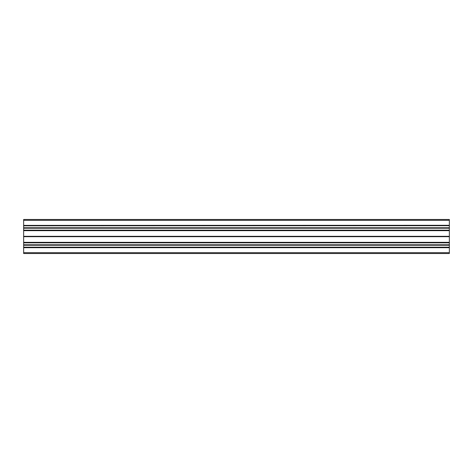 <?xml version="1.0" encoding="UTF-8"?>
<svg xmlns="http://www.w3.org/2000/svg" width="473" height="473" viewBox="0 0 473 473"><rect width="100%" height="100%" fill="white"/><g stroke="black" fill="none" stroke-linecap="round" stroke-linejoin="round"><path stroke-width="0.71" d="M23.65 252.677L23.65 253.528L449.35 253.528L449.35 252.677L23.65 252.677L23.65 247.704L449.35 247.704L449.35 247.184L23.65 247.184L449.35 247.29M449.35 247.598L23.65 247.704M23.65 247.598L23.65 247.29M23.65 244.789L23.65 242.844L449.35 242.844L449.35 244.789L23.65 244.789L23.65 247.184M23.65 242.324L23.65 236.689L449.35 236.689L449.35 242.324L23.65 242.324L23.65 242.844M23.65 230.676L23.65 230.156L449.35 230.156L449.35 230.676L23.65 230.676L23.65 236.689M23.65 228.211L23.65 227.761L449.35 227.761L449.35 228.211L23.65 228.211L23.65 230.156M23.65 227.761L23.65 225.71L449.35 225.71L23.65 225.816M23.65 225.402L449.35 225.296L23.65 225.402L23.65 225.71M23.65 225.296L23.65 219.472L449.35 219.472L449.35 220.323L23.65 220.323M449.35 225.296L449.35 220.323M449.35 225.402L449.35 225.71M449.35 227.761L449.35 225.816M449.35 230.156L449.35 228.211M23.65 236.311L449.35 236.311L449.35 230.676M449.35 236.311L449.35 236.689M449.35 242.844L449.35 242.324M23.65 245.239L449.35 245.239L449.35 244.789M449.35 245.239L449.35 247.184M449.35 247.704L449.35 252.677M23.65 245.014L449.35 245.014M23.65 242.43L449.35 242.43M23.65 236.5L449.35 236.5M23.65 227.986L449.35 227.986M23.65 230.57L449.35 230.57M449.35 245.18L23.65 245.18M23.65 244.848L449.35 244.848M449.35 227.82L23.65 227.82M23.65 228.152L449.35 228.152"/></g></svg>
